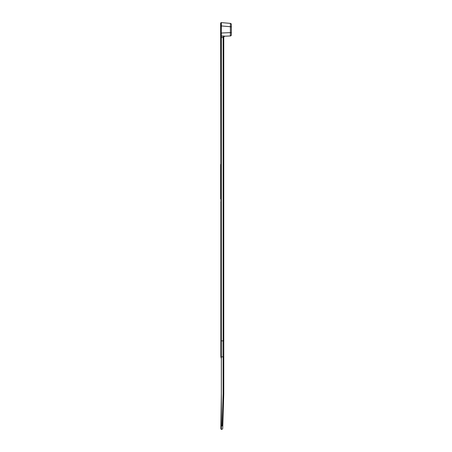 <?xml version="1.0" encoding="UTF-8"?>
<svg xmlns="http://www.w3.org/2000/svg" width="452" height="452" viewBox="0 0 452 452"><rect width="100%" height="100%" fill="white"/><g stroke="black" fill="none" stroke-linecap="round" stroke-linejoin="round"><path stroke-width="0.68" d="M220.932 164.421L220.932 198.942L220.638 198.942L220.638 164.421L221.147 164.421L221.147 88.931L220.853 88.948L220.853 88.044M220.932 198.942L221.147 356.877L220.853 356.877L220.853 202.033M223.124 37.324L223.141 36.013L225.136 36.183A1.424 1.424 87.5 0 0 223.774 37.606L223.774 340.836L223.124 340.836L223.124 37.324L223.774 37.606L221.35 37.397L221.35 356.865L223.774 356.865L223.763 394.054L222.695 428.654L222.779 425.931L222.124 425.908C222.017 430.332 222.017 430.332 222.124 425.908L223.124 393.5L223.124 356.865M221.35 356.865L221.35 425.908L222.124 425.908M223.124 340.836L221.35 340.836M223.774 340.836L223.774 356.865L223 356.865L223 340.836L223.774 340.836M222.124 429.332L221.35 429.4L221.35 425.908L220.887 425.908L221.35 393.777M223.113 394.031L223.763 394.054L223.774 393.5L223.124 393.5M221.35 429.4L220.887 428.937L220.887 425.908M221.192 311.92L221.35 279.788M221.35 358.673L220.87 356.877M221.147 202.92L220.774 202.044L221.068 202.016M220.853 164.421L220.638 23.323A0.712 0.712 -100 0 1 221.226 22.623L221.35 25.933L221.35 22.6L230.384 23.391A1.068 1.068 0 0 1 231.362 24.453L231.362 26.724L230.384 26.724L230.384 23.391M223.57 36.007L221.226 36.07L220.932 37.397L221.35 37.397L221.35 33.013L230.384 32.617L230.384 26.724L221.35 25.933L221.226 36.07L220.638 35.425M220.638 37.397L220.932 37.397L220.932 84.948L220.638 84.948L221.147 88.931M220.638 34.747L220.638 25.628M231.362 32.617L230.384 32.617L230.339 35.957A1.068 1.068 0 0 0 231.362 34.889L231.362 26.724M223.774 37.606A1.424 1.424 0 0 1 225.136 36.183L230.339 35.957L225.136 36.183M221.068 88.021L220.932 50.245M221.237 356.877L221.35 357.295M221.226 22.623L221.226 33.013L220.638 33.007M221.35 25.933L220.638 25.933L220.638 23.323M221.226 25.465L221.226 25.013M221.226 24.527L221.226 23.589M221.226 33.013L220.638 33.013M222.045 429.338L222.695 428.654"/></g></svg>
